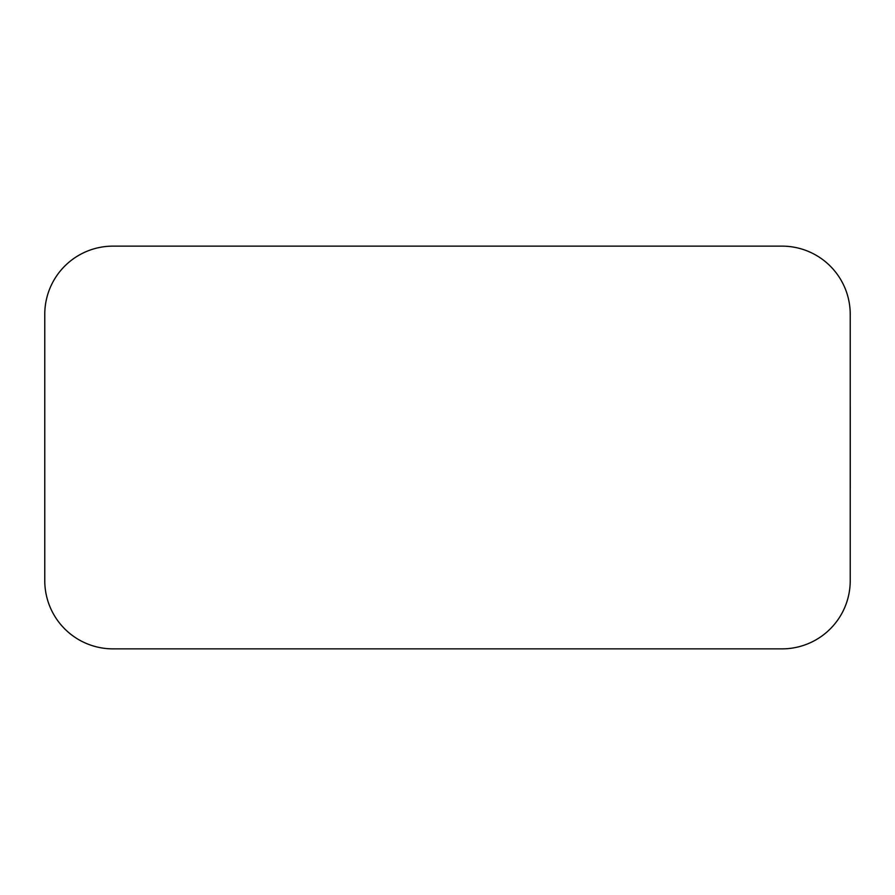 <?xml version="1.0" encoding="UTF-8"?>
<svg xmlns="http://www.w3.org/2000/svg" width="895" height="895" viewBox="0 0 895 895"><rect width="100%" height="100%" fill="white"/><g stroke="black" fill="none" stroke-linecap="round" stroke-linejoin="round"><path stroke-width="1.34" d="M850.228 407.225L850.25 487.775L850.25 407.225M850.228 314.313A68.177 68.177 0 0 0 782.04 246.136L112.96 246.136A68.177 68.177 0 0 0 44.772 314.313L44.772 580.687A68.177 68.177 0 0 0 112.96 648.864L782.04 648.864A68.177 68.177 0 0 0 850.228 580.687L850.228 314.313"/></g></svg>
